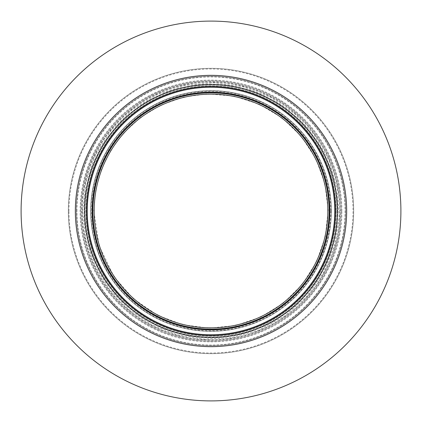 <?xml version="1.0" encoding="UTF-8"?>
<svg xmlns="http://www.w3.org/2000/svg" width="422" height="422" viewBox="0 0 422 422"><rect width="100%" height="100%" fill="white"/><g stroke="black" fill="none" stroke-linecap="round" stroke-linejoin="round"><path stroke-width="0.32" stroke-dasharray="2.11 1.58" d="M90.646 211A120.354 120.354 0 0 1 271.177 106.771A120.354 120.354 0 0 1 271.177 315.229A120.354 120.354 0 0 1 90.646 211A120.354 120.354 0 0 1 271.177 106.771A120.354 120.354 0 0 1 271.177 315.229A120.354 120.354 0 0 1 90.646 211A120.354 120.354 0 0 1 271.177 106.771A120.354 120.354 0 0 1 271.177 315.229A120.354 120.354 0 0 1 90.646 211M68.317 211A142.683 142.683 0 0 1 282.344 87.433A142.683 142.683 0 0 1 282.344 334.567A142.683 142.683 0 0 1 68.317 211A142.683 142.683 0 0 1 282.344 87.433A142.683 142.683 0 0 1 282.344 334.567A142.683 142.683 0 0 1 68.317 211A142.683 142.683 0 0 1 282.344 87.433A142.683 142.683 0 0 1 282.344 334.567A142.683 142.683 0 0 1 68.317 211M86.499 211A124.501 124.501 0 0 1 273.25 103.179A124.501 124.501 0 0 1 273.25 318.821A124.501 124.501 0 0 1 86.499 211A124.501 124.501 0 0 1 273.25 103.179A124.501 124.501 0 0 1 273.25 318.821A124.501 124.501 0 0 1 86.499 211A124.501 124.501 0 0 1 273.25 103.179A124.501 124.501 0 0 1 273.25 318.821A124.501 124.501 0 0 1 86.499 211A124.501 124.501 0 0 1 273.25 103.179A124.501 124.501 0 0 1 273.25 318.821A124.501 124.501 0 0 1 86.499 211A124.501 124.501 0 0 1 273.25 103.179A124.501 124.501 0 0 1 273.25 318.821A124.501 124.501 0 0 1 86.499 211A124.501 124.501 0 0 1 273.25 103.179A124.501 124.501 0 0 1 273.25 318.821A124.501 124.501 0 0 1 86.499 211M76.292 211A134.708 134.708 0 0 1 278.356 94.338A134.708 134.708 0 0 1 278.356 327.662A134.708 134.708 0 0 1 76.292 211A134.708 134.708 0 0 1 278.356 94.338A134.708 134.708 0 0 1 278.356 327.662A134.708 134.708 0 0 1 76.292 211A134.708 134.708 0 0 1 278.356 94.338A134.708 134.708 0 0 1 278.356 327.662A134.708 134.708 0 0 1 76.292 211M337.094 211A126.094 126.094 0 0 1 211 337.094A126.094 126.094 0 0 1 84.906 211A126.094 126.094 0 0 1 211 84.906A126.094 126.094 0 0 1 337.094 211A126.094 126.094 0 0 1 147.953 320.203A126.094 126.094 0 0 1 147.953 101.797A126.094 126.094 0 0 1 337.094 211A126.094 126.094 0 0 1 147.953 320.203A126.094 126.094 0 0 1 147.953 101.797A126.094 126.094 0 0 1 337.094 211A126.094 126.094 0 0 1 147.953 320.203A126.094 126.094 0 0 1 147.953 101.797A126.094 126.094 0 0 1 337.094 211A126.094 126.094 0 0 1 147.953 320.203A126.094 126.094 0 0 1 147.953 101.797A126.094 126.094 0 0 1 337.094 211A126.094 126.094 0 0 1 147.953 320.203A126.094 126.094 0 0 1 147.953 101.797A126.094 126.094 0 0 1 337.094 211A126.094 126.094 0 0 1 147.953 320.203A126.094 126.094 0 0 1 147.953 101.797A126.094 126.094 0 0 1 337.094 211A126.094 126.094 0 0 1 147.953 320.203A126.094 126.094 0 0 1 147.953 101.797A126.094 126.094 0 0 1 337.094 211A126.094 126.094 0 0 1 147.953 320.203A126.094 126.094 0 0 1 147.953 101.797A126.094 126.094 0 0 1 337.094 211M327.841 211A116.841 116.841 0 0 1 152.579 312.19A116.841 116.841 0 0 1 152.579 109.81A116.841 116.841 0 0 1 327.841 211M335.501 211A124.501 124.501 0 0 1 148.75 318.821A124.501 124.501 0 0 1 148.75 103.179A124.501 124.501 0 0 1 335.501 211A124.501 124.501 0 0 1 148.75 318.821A124.501 124.501 0 0 1 148.75 103.179A124.501 124.501 0 0 1 335.501 211A124.501 124.501 0 0 1 148.75 318.821A124.501 124.501 0 0 1 148.75 103.179A124.501 124.501 0 0 1 335.501 211A124.501 124.501 0 0 1 148.75 318.821A124.501 124.501 0 0 1 148.75 103.179A124.501 124.501 0 0 1 335.501 211A124.501 124.501 0 0 1 148.75 318.821A124.501 124.501 0 0 1 148.75 103.179A124.501 124.501 0 0 1 335.501 211A124.501 124.501 0 0 1 148.75 318.821A124.501 124.501 0 0 1 148.75 103.179A124.501 124.501 0 0 1 335.501 211A124.501 124.501 0 0 1 148.75 318.821A124.501 124.501 0 0 1 148.75 103.179A124.501 124.501 0 0 1 335.501 211M329.44 211A118.44 118.44 0 0 1 151.783 313.572A118.44 118.44 0 0 1 151.783 108.428A118.44 118.44 0 0 1 329.44 211A118.44 118.44 0 0 1 151.783 313.572A118.44 118.44 0 0 1 151.783 108.428A118.44 118.44 0 0 1 329.44 211M400.9 211A189.9 189.9 0 0 1 116.05 375.459A189.9 189.9 0 0 1 116.05 46.541A189.9 189.9 0 0 1 400.9 211M68.955 211A142.045 142.045 0 0 1 282.023 87.987A142.045 142.045 0 0 1 282.023 334.013A142.045 142.045 0 0 1 68.955 211M68.918 211A142.082 142.082 0 0 1 282.038 87.955A142.082 142.082 0 0 1 282.038 334.045A142.082 142.082 0 0 1 68.918 211M76.931 211A134.069 134.069 0 0 1 278.035 94.892A134.069 134.069 0 0 1 278.035 327.108A134.069 134.069 0 0 1 76.931 211M76.867 211A134.133 134.133 0 0 1 278.066 94.839A134.133 134.133 0 0 1 278.066 327.161A134.133 134.133 0 0 1 76.867 211M84.268 211A126.732 126.732 0 0 1 274.369 101.248A126.732 126.732 0 0 1 274.369 320.752A126.732 126.732 0 0 1 84.268 211A126.732 126.732 0 0 1 274.369 101.248A126.732 126.732 0 0 1 274.369 320.752A126.732 126.732 0 0 1 84.268 211M336.097 211A125.097 125.097 0 0 1 148.449 319.338A125.097 125.097 0 0 1 148.449 102.662A125.097 125.097 0 0 1 336.097 211A125.097 125.097 0 0 1 148.449 319.338A125.097 125.097 0 0 1 148.449 102.662A125.097 125.097 0 0 1 336.097 211M339.789 211A128.789 128.789 0 0 1 146.608 322.535A128.789 128.789 0 0 1 146.608 99.465A128.789 128.789 0 0 1 339.789 211A128.789 128.789 0 0 1 146.608 322.535A128.789 128.789 0 0 1 146.608 99.465A128.789 128.789 0 0 1 339.789 211M330.716 211A119.716 119.716 0 0 1 151.145 314.675A119.716 119.716 0 0 1 151.145 107.325A119.716 119.716 0 0 1 330.716 211M331.207 211A120.207 120.207 0 0 1 150.897 315.102A120.207 120.207 0 0 1 150.897 106.898A120.207 120.207 0 0 1 331.207 211M336.112 211A125.112 125.112 0 0 1 148.444 319.348A125.112 125.112 0 0 1 148.444 102.651A125.112 125.112 0 0 1 336.112 211M337.442 211A126.442 126.442 0 0 1 147.779 320.504A126.442 126.442 0 0 1 147.779 101.496A126.442 126.442 0 0 1 337.442 211A126.442 126.442 0 0 1 147.779 320.504A126.442 126.442 0 0 1 147.779 101.496A126.442 126.442 0 0 1 337.442 211M341.134 211A130.134 130.134 0 0 1 145.933 323.7A130.134 130.134 0 0 1 145.933 98.3A130.134 130.134 0 0 1 341.134 211A130.134 130.134 0 0 1 145.933 323.7A130.134 130.134 0 0 1 145.933 98.3A130.134 130.134 0 0 1 341.134 211M346.668 211A135.668 135.668 0 0 1 143.169 328.49A135.668 135.668 0 0 1 143.169 93.51A135.668 135.668 0 0 1 346.668 211M93.837 211L95.747 189.953L101.401 169.586L110.627 150.57L123.113 133.521L140.653 117.305L161.114 104.988L183.649 97.076L207.318 93.895L233.857 96.089L259.213 104.218L282.081 117.865L301.276 136.317L315.809 158.63L324.924 183.649L328.158 210.077L325.341 236.557L316.616 261.719L302.437 284.254L283.537 303.007L260.886 317.012L235.661 325.536L209.159 328.147L182.758 324.708L157.807 315.392L133.521 298.887L114.098 276.853L99.017 245.451L93.837 211M82.67 211L85.988 182.024L95.757 154.542L111.482 129.981L132.344 109.599L157.274 94.459L184.978 85.339L214.023 82.707L242.914 86.705L270.154 97.118L294.345 113.418L314.221 134.755L328.775 160.033L337.241 187.943L339.188 217.045L334.509 245.831L323.452 272.823L306.588 296.619L284.792 315.994L259.177 329.941L231.077 337.748L203.947 339.135L177.14 334.778L151.846 324.882L129.201 309.88L109.599 289.65L94.887 265.638L85.761 238.994L82.67 211M340.285 211C339.842 177.05 328.163 147.552 305.243 122.496C274.084 88.562 223.301 73.781 178.849 85.777C134.117 96.68 96.738 134.096 85.777 178.849C75.38 218.232 85.207 262.199 111.382 293.411C132.344 318.156 158.809 333.248 190.776 338.692C224.377 343.566 255.342 336.645 283.668 317.93C318.668 294.519 340.596 253.105 340.285 211M341.878 211C342.126 171.153 322.851 131.812 291.217 107.584C268.74 90.424 243.367 81.293 215.109 80.185C175.294 78.687 135.367 96.717 110.153 127.576C85.476 157.068 75.021 197.786 82.438 235.523C89.664 274.711 115.966 309.743 151.582 327.614C186.972 345.924 230.776 346.61 266.725 329.424C311.863 308.798 342.437 260.632 341.878 211"/><path stroke-width="0.63" d="M327.841 211A116.841 116.841 0 0 0 211 94.159A116.841 116.841 0 0 0 94.159 211A116.841 116.841 0 0 0 211 327.841A116.841 116.841 0 0 0 327.841 211M335.501 211A124.501 124.501 0 0 1 148.75 318.821A124.501 124.501 0 0 1 148.75 103.179A124.501 124.501 0 0 1 335.501 211A124.501 124.501 0 0 1 148.75 318.821A124.501 124.501 0 0 1 148.75 103.179A124.501 124.501 0 0 1 335.501 211M21.1 211A189.9 189.9 0 0 1 211 21.1A189.9 189.9 0 0 1 400.9 211A189.9 189.9 0 0 1 211 400.9A189.9 189.9 0 0 1 21.1 211M329.118 211A118.118 118.118 0 0 1 151.941 313.293A118.118 118.118 0 0 1 151.941 108.707A118.118 118.118 0 0 1 329.118 211M329.856 211A118.856 118.856 0 0 1 151.572 313.931A118.856 118.856 0 0 1 151.572 108.069A118.856 118.856 0 0 1 329.856 211M334.762 211A123.762 123.762 0 0 1 149.119 318.183A123.762 123.762 0 0 1 149.119 103.817A123.762 123.762 0 0 1 334.762 211M346.668 211A135.668 135.668 0 0 1 143.169 328.49A135.668 135.668 0 0 1 143.169 93.51A135.668 135.668 0 0 1 346.668 211"/></g></svg>
